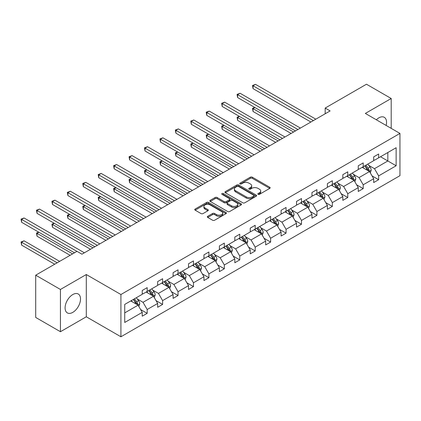 <?xml version="1.0" encoding="UTF-8"?>
<svg xmlns="http://www.w3.org/2000/svg" width="421" height="421" viewBox="0 0 421 421"><rect width="100%" height="100%" fill="white"/><g stroke="black" fill="none" stroke-linecap="round" stroke-linejoin="round"><path stroke-width="0.63" d="M258.089 194.339A0.963 0.553 0 0 0 259.447 194.339L269.766 188.387A1.374 0.795 0 0 0 270.166 187.824A1.374 0.795 0 0 0 269.766 187.266L252.29 177.173A1.374 0.795 0 0 0 250.348 177.173L240.033 183.13A0.963 0.553 0 0 0 239.749 183.524A0.963 0.553 0 0 0 240.033 183.914A0.963 0.553 0 0 0 241.391 183.914L242.728 183.146A4.394 2.537 0 0 1 248.937 183.146L250.395 183.988A4.394 2.537 0 0 1 251.684 185.777A4.394 2.537 0 0 1 250.395 187.571L249.058 188.345A0.963 0.553 0 0 0 248.779 188.734A0.963 0.553 0 0 0 249.058 189.129A0.963 0.553 0 0 0 250.421 189.129L251.753 188.355A4.394 2.537 0 0 1 257.968 188.355L259.425 189.197A4.394 2.537 0 0 1 260.71 190.992A4.394 2.537 0 0 1 259.425 192.786L258.089 193.555A0.963 0.553 0 0 0 257.81 193.949A0.963 0.553 0 0 0 258.089 194.339L258.089 193.555M72.801 312.361A10.909 6.299 120 0 0 79.927 302.746A10.909 6.299 120 0 0 78.253 294.005A10.909 6.299 120 0 0 72.801 294.547A10.909 6.299 120 0 0 65.671 304.162A10.909 6.299 120 0 0 67.344 312.903A10.909 6.299 120 0 0 72.801 312.361M386.131 125.442A10.909 6.299 120 0 0 384.289 117.317A10.909 6.299 120 0 0 378.832 117.859A10.909 6.299 120 0 0 376.332 119.785M207.727 216.299A1.374 0.795 0 0 0 207.321 216.862A1.374 0.795 0 0 0 207.727 217.42L212.626 220.251A1.374 0.795 0 0 0 214.568 220.251L226.024 213.636A1.374 0.795 0 0 0 226.43 213.079A1.374 0.795 0 0 0 226.024 212.516L208.548 202.427A1.374 0.795 0 0 0 206.606 202.427L195.155 209.042A1.374 0.795 0 0 0 194.749 209.6A1.374 0.795 0 0 0 195.155 210.163L201.075 213.584A1.374 0.795 0 0 0 203.017 213.584L207.921 210.753A1.374 0.795 0 0 0 208.321 210.19A1.374 0.795 0 0 0 207.921 209.632L204.98 207.932A3.673 2.121 0 0 1 203.906 206.432A3.673 2.121 0 0 1 206.174 204.474A3.673 2.121 0 0 1 210.174 204.938L221.683 211.579A3.673 2.121 0 0 1 222.756 213.079A3.673 2.121 0 0 1 220.488 215.036A3.673 2.121 0 0 1 216.489 214.578L214.568 213.468A1.374 0.795 0 0 0 212.626 213.468L207.727 216.299L207.727 217.42L212.626 214.61L212.626 213.468M86.3 274.529L60.435 289.464L35.706 275.187L35.706 317.445L60.435 331.722L86.3 316.787L120.922 336.774L120.922 294.516L86.3 274.529L86.3 316.787M391.198 128.368L391.198 98.498L365.333 113.433L399.95 133.42L120.922 294.516M391.198 98.498L366.47 84.226L325.175 108.065L325.175 113.775M35.706 275.187L77.006 251.342L81.948 254.2L330.117 110.923L325.175 108.065M242.822 202.817A1.374 0.795 0 0 0 244.764 202.817L256.221 196.207A1.374 0.795 0 0 0 256.621 195.644A1.374 0.795 0 0 0 256.221 195.086L238.744 184.993A1.374 0.795 0 0 0 236.802 184.993L225.346 191.608A1.374 0.795 0 0 0 224.946 192.171A1.374 0.795 0 0 0 225.346 192.729L242.822 202.817M222.383 194.549A0.963 0.553 0 0 1 223.356 194.686L223.356 193.544L241.122 203.801A1.374 0.795 0 0 1 241.528 204.359A1.374 0.795 0 0 1 241.122 204.922L229.666 211.537A1.374 0.795 0 0 1 227.724 211.537L210.247 201.443L210.247 200.322A1.374 0.795 0 0 0 209.847 200.885A1.374 0.795 0 0 0 210.247 201.443M210.247 200.322L215.152 197.496A1.374 0.795 0 0 1 217.094 197.496L224.183 201.585A1.374 0.795 0 0 0 226.124 201.585L229.377 199.707A1.374 0.795 0 0 0 229.777 199.149A1.374 0.795 0 0 0 229.377 198.586L221.999 194.328A0.963 0.553 0 0 1 221.714 193.934A0.963 0.553 0 0 1 222.309 193.423A0.963 0.553 0 0 1 223.356 193.544M60.435 289.464L60.435 331.722M124.727 304.425L142.235 294.316L142.235 290.49L147.182 287.638L147.182 291.464L157.665 285.406L157.665 281.581L162.611 278.728L162.611 282.554L173.094 276.502L173.094 272.676L178.041 269.819L178.041 273.645L188.529 267.593L188.529 263.767L193.471 260.909L193.471 264.735L203.959 258.683L203.959 254.858L208.9 252L208.9 255.826L219.388 249.774L219.388 245.948L224.335 243.091L224.335 246.922L234.818 240.865L234.818 237.039L239.765 234.187L239.765 238.012L250.248 231.955L250.248 228.129L255.194 225.277L255.194 229.103L265.677 223.051L265.677 219.225L270.624 216.368L270.624 220.194L281.107 214.142L281.107 210.316L286.054 207.458L286.054 211.284L296.537 205.232L296.537 201.406L301.483 198.549L301.483 202.375L311.966 196.323L311.966 192.497L316.913 189.639L316.913 193.471L327.396 187.413L327.396 183.588L332.343 180.735L332.343 184.561L342.831 178.504L342.831 174.678L347.772 171.826L347.772 175.652L358.26 169.6L358.26 165.774L363.202 162.916L363.202 166.742L373.69 160.69L373.69 156.865L378.637 154.007L378.637 157.833L396.14 147.724L396.14 165.774L378.637 175.878L378.637 179.704L373.69 182.561L373.69 178.736L363.202 184.787L363.202 188.613L358.26 191.471L358.26 187.645L347.772 193.697L347.772 197.523L342.831 200.38L342.831 196.554L332.343 202.606L332.343 206.432L327.396 209.284L327.396 205.459L316.913 211.516L316.913 215.341L311.966 218.194L311.966 214.368L301.483 220.42L301.483 224.251L296.537 227.103L296.537 223.277L286.054 229.329L286.054 233.155L281.107 236.013L281.107 232.187L270.624 238.239L270.624 242.064L265.677 244.922L265.677 241.096L255.194 247.148L255.194 250.974L250.248 253.831L250.248 250.006L239.765 256.057L239.765 259.883L234.818 262.736L234.818 258.91L224.335 264.967L224.335 268.793L219.388 271.645L219.388 267.819L208.9 273.871L208.9 277.702L203.959 280.554L203.959 276.729L193.471 282.78L193.471 286.606L188.529 289.464L188.529 285.638L178.041 291.69L178.041 295.516L173.094 298.373L173.094 294.547L162.611 300.599L162.611 304.425L157.665 307.283L157.665 303.457L147.182 309.509L147.182 313.335L142.235 316.187L142.235 312.361L124.727 322.47L124.727 304.425M120.922 336.774L399.95 175.678L399.95 133.42M146.192 292.032L153.512 296.258L143.029 302.315L137.304 299.005M143.029 302.315L147.182 309.509M153.512 296.258L157.665 303.457M142.235 293.405L143.029 293.858L147.182 291.464M161.622 283.123L168.942 287.348L158.459 293.405L152.734 290.101M158.459 293.405L162.611 300.599M168.942 287.348L173.094 294.547M157.665 284.496L158.459 284.954L162.611 282.554M177.052 274.218L184.372 278.444L173.889 284.496L168.163 281.191M173.889 284.496L178.041 291.69M184.372 278.444L188.529 285.638M173.094 275.587L173.889 276.044L178.041 273.645M192.481 265.309L199.801 269.535L189.318 275.587L183.593 272.282M189.318 275.587L193.471 282.78M199.801 269.535L203.959 276.729M188.529 266.677L189.318 267.135L193.471 264.735M207.911 256.4L215.231 260.625L204.748 266.677L199.022 263.372M204.748 266.677L208.9 273.871M215.231 260.625L219.388 267.819M203.959 257.768L204.748 258.226L208.9 255.826M223.346 247.49L230.661 251.716L220.178 257.768L214.452 254.463M220.178 257.768L224.335 264.967M230.661 251.716L234.818 258.91M219.388 248.858L220.178 249.316L224.335 246.922M238.775 238.581L246.096 242.806L235.607 248.864L229.882 245.554M235.607 248.864L239.765 256.057M246.096 242.806L250.248 250.006M234.818 239.954L235.607 240.407L239.765 238.012M254.205 229.671L261.525 233.897L251.037 239.954L245.311 236.649M251.037 239.954L255.194 247.148M261.525 233.897L265.677 241.096M250.248 231.045L251.037 231.503L255.194 229.103M269.635 220.767L276.955 224.993L266.467 231.045L260.746 227.74M266.467 231.045L270.624 238.239M276.955 224.993L281.107 232.187M265.677 222.135L266.467 222.593L270.624 220.194M285.064 211.858L292.385 216.084L281.902 222.135L276.176 218.831M281.902 222.135L286.054 229.329M292.385 216.084L296.537 223.277M281.107 213.226L281.902 213.684L286.054 211.284M300.494 202.948L307.814 207.174L297.331 213.226L291.606 209.921M297.331 213.226L301.483 220.42M307.814 207.174L311.966 214.368M296.537 204.317L297.331 204.774L301.483 202.375M315.924 194.039L323.244 198.265L312.761 204.317L307.035 201.012M312.761 204.317L316.913 211.516M323.244 198.265L327.396 205.459M311.966 195.407L312.761 195.865L316.913 193.471M331.353 185.129L338.673 189.355L328.191 195.412L322.465 192.102M328.191 195.412L332.343 202.606M338.673 189.355L342.831 196.554M327.396 186.503L328.191 186.956L332.343 184.561M346.783 176.22L354.103 180.446L343.62 186.503L337.895 183.198M343.62 186.503L347.772 193.697M354.103 180.446L358.26 187.645M342.831 177.594L343.62 178.051L347.772 175.652M362.213 167.316L369.533 171.542L359.05 177.594L353.324 174.289M359.05 177.594L363.202 184.787M369.533 171.542L373.69 178.736M358.26 168.684L359.05 169.142L363.202 166.742M380.516 156.749L387.836 160.975L374.48 168.684L368.754 165.379M374.48 168.684L378.637 175.878M396.14 165.774L387.836 160.975L387.836 152.523L396.14 147.724M373.69 159.775L374.48 160.233L378.637 157.833M124.727 312.877L138.083 305.167L130.763 300.941M138.083 305.167L142.235 312.361M372.059 175.91L378.637 179.704M356.629 184.819L363.202 188.613M341.194 193.723L347.772 197.523M325.765 202.633L332.343 206.432M310.335 211.542L316.913 215.341M294.905 220.451L301.483 224.251M279.476 229.361L286.054 233.155M264.046 238.27L270.624 242.064M248.616 247.174L255.194 250.974M233.187 256.084L239.765 259.883M217.757 264.993L224.335 268.793M202.327 273.903L208.9 277.702M186.892 282.812L193.471 286.606M171.463 291.721L178.041 295.516M156.033 300.626L162.611 304.425M140.603 309.535L147.182 313.335M258.473 194.476L259.425 193.928A4.394 2.537 0 0 0 260.71 192.134L260.71 190.992M251.684 185.777L251.684 186.919A4.394 2.537 0 0 1 250.395 188.713L249.442 189.266M269.766 187.266L269.766 188.387L252.29 178.315A1.374 0.795 0 0 0 250.348 178.315L240.417 184.051M256.2 196.218L238.744 186.135A1.374 0.795 0 0 0 236.802 186.135L225.367 192.739M253.795 196.039A0.963 0.553 0 0 0 254.073 195.644A0.963 0.553 0 0 0 253.795 195.249L238.454 186.398A0.963 0.553 0 0 0 237.097 186.398L235.686 187.208A4.394 2.537 0 0 0 234.397 189.003A4.394 2.537 0 0 0 235.686 190.797L246.169 196.849A4.394 2.537 0 0 0 252.384 196.849L253.795 196.039L253.795 197.181A0.963 0.553 0 0 0 254.073 196.786L254.073 195.644M234.397 189.003L234.397 190.145A4.394 2.537 0 0 0 235.686 191.939L235.686 190.797M253.795 197.181L252.384 197.991A4.394 2.537 0 0 1 246.169 197.991L235.686 191.939M210.268 201.454L215.152 198.638L215.152 197.496M229.777 199.149L229.777 200.291A1.374 0.795 0 0 1 229.377 200.849L226.124 202.727A1.374 0.795 0 0 1 224.183 202.727L217.094 198.638A1.374 0.795 0 0 0 215.152 198.638M223.356 194.686L241.107 204.932M231.534 205.832A3.673 2.121 0 0 0 235.539 206.29A3.673 2.121 0 0 0 237.807 204.332A3.673 2.121 0 0 0 236.728 202.833L232.676 200.491A1.374 0.795 0 0 0 230.734 200.491L227.482 202.369A1.374 0.795 0 0 0 227.082 202.933A1.374 0.795 0 0 0 227.482 203.49L231.534 205.832L231.534 206.974A3.673 2.121 0 0 0 235.539 207.432A3.673 2.121 0 0 0 237.807 205.474L237.807 204.332M227.082 202.933L227.082 204.074A1.374 0.795 0 0 0 227.482 204.632L227.482 203.49M231.534 206.974L227.482 204.632M222.756 213.079L222.756 214.221A3.673 2.121 0 0 1 220.488 216.178A3.673 2.121 0 0 1 216.489 215.72L214.568 214.61A1.374 0.795 0 0 0 212.626 214.61M203.906 206.432L203.906 207.574A3.673 2.121 0 0 0 204.98 209.074L204.98 207.932M207.9 210.763L204.98 209.074M226.009 213.647L208.548 203.569A1.374 0.795 0 0 0 206.606 203.569L195.17 210.174M370.285 172.842L371.196 170.216A3.705 2.142 -120 0 0 370.012 167.058L367.791 164.095M363.807 168.232L362.849 166.948M254.926 107.539L253.047 108.629L253.047 111.481L291.095 133.452M368.985 171.226L369.196 170.373A3.705 2.142 -120 0 0 368.133 168.142L365.912 165.179M364.986 165.716L367.428 168.979A1.889 1.089 60 0 1 367.77 169.552L369.196 170.373M364.728 165.863L366.949 168.826A3.705 2.142 60 0 1 367.87 170.579M253.047 111.481L252.505 108.313L293.569 132.02M252.505 108.313L254.71 107.413M313.356 120.601L253.047 85.784L255.521 84.358L315.824 119.175M310.882 122.027L253.047 88.636L253.047 85.784L252.505 85.468L255.521 84.358M253.047 88.636L252.505 85.468M354.856 181.751L355.766 179.125A3.705 2.142 -120 0 0 354.582 175.967L352.361 173.005M348.377 177.141L347.414 175.857M239.496 116.449L237.618 117.533L237.618 120.39L275.666 142.356M353.556 180.13L353.766 179.283A3.705 2.142 -120 0 0 352.703 177.052L350.483 174.089M349.556 174.626L351.998 177.888A1.889 1.089 60 0 1 352.34 178.462L353.766 179.283M349.298 174.773L351.519 177.736A3.705 2.142 60 0 1 352.44 179.488M237.618 120.39L237.07 117.222L278.139 140.93M237.07 117.222L239.281 116.322M339.426 190.66L340.336 188.029A3.705 2.142 -120 0 0 339.152 184.877L336.932 181.909M332.948 186.05L331.985 184.766M224.067 125.358L222.188 126.442L222.188 129.3L260.236 151.265M338.126 189.04L338.337 188.187A3.705 2.142 -120 0 0 337.274 185.961L335.053 182.998M334.127 183.53L336.568 186.792A1.889 1.089 60 0 1 336.911 187.366L338.337 188.187M333.864 183.682L336.084 186.645A3.705 2.142 60 0 1 337.01 188.398M222.188 129.3L221.641 126.126L262.709 149.839M221.641 126.126L223.851 125.232M297.921 129.51L237.618 94.693L240.091 93.262L300.394 128.084M295.453 130.936L237.618 97.546L237.618 94.693L237.07 94.378L240.091 93.262M237.618 97.546L237.07 94.378M282.491 138.42L222.188 103.603L224.661 102.171L284.964 136.988M280.018 139.846L222.188 106.455L222.188 103.603L221.641 103.287L224.661 102.171M222.188 106.455L221.641 103.287M323.996 199.57L324.907 196.939A3.705 2.142 -120 0 0 323.723 193.781L321.502 190.818M317.518 194.96L316.555 193.676M208.637 134.267L206.758 135.351L206.758 138.209L244.806 160.175M322.697 197.949L322.902 197.096A3.705 2.142 -120 0 0 321.844 194.87L319.623 191.902M318.692 192.439L321.139 195.702A1.889 1.089 60 0 1 321.481 196.275L322.902 197.096M318.434 192.592L320.655 195.555A3.705 2.142 60 0 1 321.581 197.302M206.758 138.209L206.211 135.036L247.28 158.749M206.211 135.036L208.416 134.141M267.061 147.324L206.758 112.507L209.226 111.081L269.535 145.898M264.588 148.755L206.758 115.365L206.758 112.507L206.211 112.196L209.226 111.081M206.758 115.365L206.211 112.196M308.567 208.474L309.477 205.848A3.705 2.142 -120 0 0 308.293 202.69L306.072 199.728M302.089 203.869L301.126 202.585M193.207 143.177L191.323 144.261L191.323 147.113L229.377 169.084M307.267 206.858L307.472 206.006A3.705 2.142 -120 0 0 306.414 203.775L304.194 200.812M303.262 201.349L305.709 204.611A1.889 1.089 60 0 1 306.051 205.185L307.472 206.006M303.004 201.496L305.225 204.464A3.705 2.142 60 0 1 306.151 206.211M191.323 147.113L190.781 143.945L231.85 167.658M190.781 143.945L192.986 143.051M251.632 156.233L191.323 121.416L193.797 119.99L254.105 154.807M249.158 157.665L191.323 124.274L191.323 121.416L190.781 121.101L193.797 119.99M191.323 124.274L190.781 121.101M293.137 217.383L294.047 214.757A3.705 2.142 -120 0 0 292.863 211.6L290.643 208.637M286.659 212.779L285.696 211.489M177.778 152.081L175.894 153.17L175.894 156.023L213.947 177.994M291.837 215.768L292.042 214.915A3.705 2.142 -120 0 0 290.985 212.684L288.764 209.721M287.832 210.258L290.279 213.521A1.889 1.089 60 0 1 290.622 214.094L292.042 214.915M287.575 210.405L289.795 213.373A3.705 2.142 60 0 1 290.722 215.12M175.894 156.023L175.352 152.855L216.42 176.562M175.352 152.855L177.557 151.96M236.202 165.143L175.894 130.326L178.367 128.9L238.675 163.716M233.729 166.569L175.894 133.183L175.894 130.326L175.352 130.01L178.367 128.9M175.894 133.183L175.352 130.01M277.707 226.293L278.613 223.667A3.705 2.142 -120 0 0 277.434 220.509L275.213 217.546M271.229 221.683L270.266 220.399M162.343 160.99L160.464 162.08L160.464 164.932L198.517 186.903M276.408 224.677L276.613 223.825A3.705 2.142 -120 0 0 275.555 221.593L273.334 218.631M272.403 219.167L274.85 222.43A1.889 1.089 60 0 1 275.192 223.004L276.613 223.825M272.145 219.315L274.366 222.277A3.705 2.142 60 0 1 275.292 224.03M160.464 164.932L159.922 161.764L200.991 185.472M159.922 161.764L162.127 160.864M220.772 174.052L160.464 139.235L162.938 137.809L223.246 172.626M218.299 175.478L160.464 142.088L160.464 139.235L159.922 138.919L162.938 137.809M160.464 142.088L159.922 138.919M262.278 235.202L263.183 232.576A3.705 2.142 -120 0 0 262.004 229.419L259.783 226.456M255.8 230.592L254.837 229.308M146.913 169.9L145.035 170.984L145.035 173.841L183.088 195.807M260.978 233.581L261.183 232.734A3.705 2.142 -120 0 0 260.12 230.503L257.899 227.54M256.973 228.077L259.415 231.34A1.889 1.089 60 0 1 259.762 231.913L261.183 232.734M256.715 228.224L258.936 231.187A3.705 2.142 60 0 1 259.857 232.939M145.035 173.841L144.492 170.673L185.561 194.381M144.492 170.673L146.697 169.774M205.343 182.961L145.035 148.145L147.508 146.713L207.816 181.535M202.869 184.387L145.035 150.997L145.035 148.145L144.492 147.829L147.508 146.713M145.035 150.997L144.492 147.829M246.843 244.112L247.753 241.48A3.705 2.142 -120 0 0 246.569 238.328L244.348 235.36M240.37 239.502L239.407 238.218M131.484 178.809L129.605 179.893L129.605 182.751L167.658 204.717M245.548 242.491L245.753 241.638A3.705 2.142 -120 0 0 244.69 239.412L242.47 236.449M241.543 236.981L243.985 240.244A1.889 1.089 60 0 1 244.333 240.817L245.753 241.638M241.286 237.134L243.506 240.096A3.705 2.142 60 0 1 244.427 241.849M129.605 182.751L129.063 179.578L170.131 203.29M129.063 179.578L131.268 178.683M189.913 191.871L129.605 157.054L132.078 155.623L192.386 190.439M187.44 193.297L129.605 159.906L129.605 157.054L129.063 156.738L132.078 155.623M129.605 159.906L129.063 156.738M231.413 253.016L232.324 250.39A3.705 2.142 -120 0 0 231.14 247.232L228.919 244.269M224.94 248.411L223.977 247.127M116.054 187.719L114.175 188.803L114.175 191.66L152.228 213.626M230.113 251.4L230.324 250.548A3.705 2.142 -120 0 0 229.261 248.322L227.04 245.354M226.114 245.89L228.556 249.153A1.889 1.089 60 0 1 228.898 249.727L230.324 250.548M225.856 246.043L228.077 249.006A3.705 2.142 60 0 1 228.998 250.753M114.175 191.66L113.633 188.487L154.696 212.2M113.633 188.487L115.838 187.592M215.984 261.925L216.894 259.299A3.705 2.142 -120 0 0 215.71 256.142L213.489 253.179M209.505 257.32L208.548 256.036M100.624 196.628L98.746 197.712L98.746 200.564L136.793 222.535M214.684 260.31L214.894 259.457A3.705 2.142 -120 0 0 213.831 257.226L211.61 254.263M210.684 254.8L213.126 258.062A1.889 1.089 60 0 1 213.468 258.636L214.894 259.457M210.426 254.947L212.647 257.915A3.705 2.142 60 0 1 213.568 259.662M98.746 200.564L98.204 197.396L139.267 221.109M98.204 197.396L100.409 196.502M200.554 270.835L201.464 268.209A3.705 2.142 -120 0 0 200.28 265.051L198.059 262.088M194.076 266.23L193.113 264.941M85.195 205.532L83.316 206.622L83.316 209.474L121.364 231.445M199.254 269.219L199.465 268.366A3.705 2.142 -120 0 0 198.402 266.135L196.181 263.172M195.255 263.709L197.696 266.972A1.889 1.089 60 0 1 198.038 267.546L199.465 268.366M194.997 263.856L197.217 266.825A3.705 2.142 60 0 1 198.138 268.572M83.316 209.474L82.769 206.306L123.837 230.013M82.769 206.306L84.979 205.411M185.124 279.744L186.035 277.118A3.705 2.142 -120 0 0 184.851 273.96L182.63 270.998M178.646 275.134L177.683 273.85M69.765 214.442L67.886 215.531L67.886 218.383L105.934 240.354M183.824 278.128L184.035 277.276A3.705 2.142 -120 0 0 182.972 275.045L180.751 272.082M179.825 272.619L182.267 275.881A1.889 1.089 60 0 1 182.609 276.455L184.035 277.276M179.562 272.766L181.783 275.729A3.705 2.142 60 0 1 182.709 277.481M67.886 218.383L67.339 215.215L108.407 238.923M67.339 215.215L69.549 214.315M169.695 288.653L170.605 286.027A3.705 2.142 -120 0 0 169.421 282.87L167.2 279.907M163.216 284.043L162.253 282.759M54.335 223.351L52.457 224.435L52.457 227.293L90.504 249.258M168.395 287.033L168.6 286.185A3.705 2.142 -120 0 0 167.542 283.954L165.321 280.991M164.39 281.528L166.837 284.791A1.889 1.089 60 0 1 167.179 285.364L168.6 286.185M164.132 281.675L166.353 284.638A3.705 2.142 60 0 1 167.279 286.391M52.457 227.293L51.909 224.125L92.978 247.832M51.909 224.125L54.114 223.225M154.265 297.563L155.175 294.932A3.705 2.142 -120 0 0 153.991 291.779L151.77 288.811M147.787 292.953L146.824 291.669M38.906 232.26L37.022 233.345L37.022 236.202L70.128 255.315M152.965 295.942L153.17 295.089A3.705 2.142 -120 0 0 152.113 292.863L149.892 289.901M148.96 290.432L151.407 293.695A1.889 1.089 60 0 1 151.749 294.268L153.17 295.089M148.702 290.585L150.923 293.548A3.705 2.142 60 0 1 151.849 295.3M37.022 236.202L36.48 233.029L72.601 253.884M36.48 233.029L38.685 232.134M174.483 200.775L114.175 165.958L116.649 164.532L176.952 199.349M172.01 202.206L114.175 168.816L114.175 165.958L113.633 165.648L116.649 164.532M114.175 168.816L113.633 165.648M159.049 209.684L98.746 174.868L101.219 173.441L161.522 208.258M156.58 211.116L98.746 177.725L98.746 174.868L98.204 174.552L101.219 173.441M98.746 177.725L98.204 174.552M143.619 218.594L83.316 183.777L85.789 182.351L146.092 217.168M141.146 220.02L83.316 186.635L83.316 183.777L82.769 183.461L85.789 182.351M83.316 186.635L82.769 183.461M128.189 227.503L67.886 192.686L70.36 191.26L130.663 226.077M125.716 228.929L67.886 195.539L67.886 192.686L67.339 192.371L70.36 191.26M67.886 195.539L67.339 192.371M112.76 236.413L52.457 201.596L54.925 200.164L115.233 234.986M110.286 237.839L52.457 204.448L52.457 201.596L51.909 201.28L54.925 200.164M52.457 204.448L51.909 201.28M97.33 245.322L37.022 210.505L39.495 209.074L99.803 243.891M94.857 246.748L37.022 213.358L37.022 210.505L36.48 210.19L39.495 209.074M37.022 213.358L36.48 210.19M138.835 306.467L139.746 303.841A3.705 2.142 -120 0 0 138.562 300.683L136.341 297.721M132.357 301.862L131.394 300.578M59.645 261.367L24.065 240.828L21.592 242.254L21.592 245.111L54.698 264.225M137.535 304.851L137.741 303.999A3.705 2.142 -120 0 0 136.683 301.773L134.462 298.805M133.531 299.342L135.978 302.604A1.889 1.089 60 0 1 136.32 303.178L137.741 303.999M133.273 299.494L135.494 302.457A3.705 2.142 60 0 1 136.42 304.204M21.592 245.111L21.05 241.938L57.172 262.793M21.05 241.938L24.065 240.828M76.954 251.374L21.592 219.409L24.065 217.983L84.374 252.8M74.48 252.8L21.592 222.267L21.592 219.409L21.05 219.099L24.065 217.983M21.592 222.267L21.05 219.099M259.425 193.928L259.425 192.786M249.058 189.129L249.058 188.345M250.395 188.713L250.395 187.571M240.033 183.914L240.033 183.13M250.348 178.315L250.348 177.173M252.29 178.315L252.29 177.173M225.346 192.729L225.346 191.608M236.802 186.135L236.802 184.993M238.744 186.135L238.744 184.993M256.221 196.207L256.221 195.086M246.169 197.991L246.169 196.849M252.384 197.991L252.384 196.849M217.094 198.638L217.094 197.496M224.183 202.727L224.183 201.585M226.124 202.727L226.124 201.585M229.377 200.849L229.377 199.707M241.122 204.922L241.122 203.801M214.568 214.61L214.568 213.468M216.489 215.72L216.489 214.578M207.921 210.753L207.921 209.632M195.155 210.163L195.155 209.042M206.606 203.569L206.606 202.427M208.548 203.569L208.548 202.427M226.024 213.636L226.024 212.516M369.27 171.384L371.169 170.284M368.133 168.142L370.012 167.058M365.891 169.437L366.949 168.826M353.84 180.293L355.74 179.193M352.703 177.052L354.582 175.967M350.461 178.346L351.519 177.736M338.405 189.203L340.31 188.103M337.274 185.961L339.152 184.877M335.032 187.256L336.084 186.645M322.975 198.112L324.88 197.012M321.844 194.87L323.723 193.781M319.602 196.165L320.655 195.555M307.546 207.021L309.451 205.922M306.414 203.775L308.293 202.69M304.173 205.069L305.225 204.464M292.116 215.926L294.021 214.831M290.985 212.684L292.863 211.6M288.743 213.979L289.795 213.373M276.686 224.835L278.591 223.735M275.555 221.593L277.434 220.509M273.313 222.888L274.366 222.277M261.257 233.744L263.162 232.645M260.12 230.503L262.004 229.419M257.884 231.797L258.936 231.187M245.827 242.654L247.732 241.554M244.69 239.412L246.569 238.328M242.454 240.707L243.506 240.096M230.398 251.563L232.303 250.463M229.261 248.322L231.14 247.232M227.019 249.616L228.077 249.006M214.968 260.473L216.868 259.373M213.831 257.226L215.71 256.142M211.589 258.52L212.647 257.915M199.538 269.377L201.438 268.282M198.402 266.135L200.28 265.051M196.16 267.43L197.217 266.825M184.103 278.286L186.008 277.186M182.972 275.045L184.851 273.96M180.73 276.339L181.783 275.729M168.674 287.196L170.579 286.096M167.542 283.954L169.421 282.87M165.3 285.249L166.353 284.638M153.244 296.105L155.149 295.005M152.113 292.863L153.991 291.779M149.871 294.158L150.923 293.548M137.814 305.014L139.719 303.915M136.683 301.773L138.562 300.683M134.441 303.067L135.494 302.457"/></g></svg>
